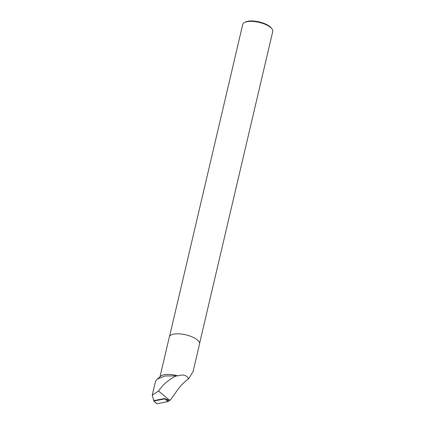 <?xml version="1.0" encoding="UTF-8"?>
<svg xmlns="http://www.w3.org/2000/svg" width="425" height="425" viewBox="0 0 425 425"><rect width="100%" height="100%" fill="white"/><g stroke="black" fill="none" stroke-linecap="round" stroke-linejoin="round"><path stroke-width="0.64" d="M154.195 400.233L153.691 401.062L164.73 398.889L164.65 398.522M153.691 401.062L157.053 403.75A0.643 0.393 121.3 0 1 156.82 403.697L153.691 401.062M156.713 403.479L157.053 403.75L168.087 401.577L168.677 400.632A0.643 0.393 121.3 0 1 168.087 401.577L157.053 403.75M166.372 399.58L168.55 399.399L170.159 400.308L168.406 400.616L164.645 398.517L154.541 400.509L153.43 399.617L152.251 395.096L154.472 385.603M160.002 376.778L169.352 336.903A15.502 5.78 -166.8 0 1 185.768 334.815A15.502 5.78 -166.8 0 1 199.538 343.984L193.067 371.578L188.572 378.829C184.413 381.793 180.827 385.374 177.815 389.571L170.159 400.308M155.715 381.06A18.7 6.975 -166.8 0 1 155.731 381.007A18.7 6.975 -166.8 0 1 155.752 380.933L157.324 379.058L165.134 375.971L177.942 375.886A15.502 5.78 -166.8 0 0 160.714 376.173L157.415 378.983M188.572 378.829C186.649 375.116 183.106 374.133 177.942 375.886M168.55 399.399L158.509 390.995L152.251 395.096M158.509 390.995C163.12 384.439 168.943 379.44 175.977 376.008M155.752 380.933L154.567 385.193M169.57 336.345L242.728 24.422A15.422 5.753 13.2 0 1 244.524 22.467L245.39 22.026A14.609 5.451 13.2 0 1 267.633 25.075A14.609 5.451 13.2 0 1 271.437 28.135L272.016 28.916A15.422 5.753 13.2 0 1 272.754 31.466L199.591 343.389M244.524 22.467A15.422 5.753 13.2 0 1 259.053 22.344A15.422 5.753 13.2 0 1 272.016 28.916M168.087 401.577L164.73 398.889M164.741 398.873L166.781 399.787"/></g></svg>
